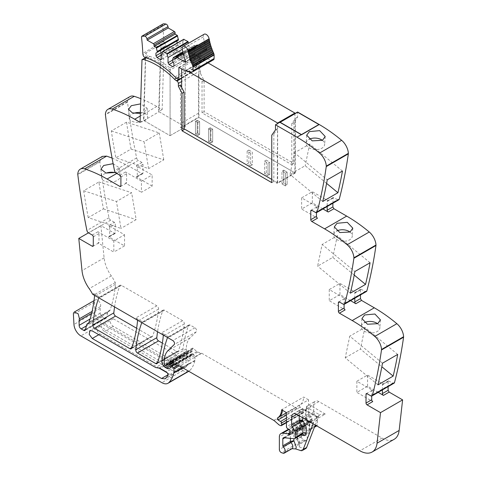 <?xml version="1.0" encoding="UTF-8"?>
<svg xmlns="http://www.w3.org/2000/svg" width="477" height="477" viewBox="0 0 477 477"><rect width="100%" height="100%" fill="white"/><g stroke="black" fill="none" stroke-linecap="round" stroke-linejoin="round"><path stroke-width="0.36" stroke-dasharray="2.38 1.79" d="M297.565 117.163L295.49 118.356L291.793 123.621L293.862 122.428L297.565 117.163L297.582 112.417L319.065 124.819L301.458 134.985L279.981 122.583L297.582 112.417L319.065 124.819L301.458 134.985L279.981 122.583L297.588 112.417L297.588 112.017M291.793 123.621L291.793 164.684L293.862 163.486L204.102 111.666L204.102 80.571L200.459 73.446L198.384 74.645L202.027 81.764L202.027 112.858L291.793 164.684M198.384 74.645L198.557 117.235L295.245 173.056L295.49 118.356M293.862 122.428L293.862 163.486M319.065 124.419L319.065 124.819L319.065 124.419M332.874 203.244L333.179 197.496L337.591 199.696A2.439 1.407 -120 0 0 338.807 199.815M354.799 298.22L354.799 293.146L360.493 289.855L360.797 289.187L365.209 291.381A2.439 1.407 -120 0 0 366.425 291.501M360.493 289.855L360.493 294.929M382.417 389.906L382.417 384.832L388.111 381.54L388.415 380.873L392.827 383.067A2.439 1.407 -120 0 0 394.044 383.192M388.111 381.54L388.111 386.614M286.438 412.599L308.536 399.839L308.536 414.108A1.222 0.704 -120 0 0 309.37 415.586L311.326 416.797A1.222 0.704 -120 0 1 312.101 418.597A2.439 1.407 -120 0 0 311.988 419.247L311.988 420.076A2.439 1.407 -120 0 0 312.101 420.857A1.222 0.704 -120 0 1 311.904 421.805A1.222 0.704 -120 0 1 311.296 421.746L310.259 421.149A1.222 0.704 -120 0 0 309.931 421.036L304.654 420.511A7.322 4.227 -120 0 0 302.973 420.839A7.322 4.227 -120 0 0 301.458 424.19L301.458 436.753A2.439 1.407 -120 0 0 303.545 439.907L305 440.396A4.15 2.397 -120 0 0 306.467 440.319A4.15 2.397 -120 0 0 305.369 434.1A0.978 0.566 -120 0 1 304.91 433.08L304.91 426.182A2.439 1.407 -120 0 1 305.417 425.067A2.439 1.407 -120 0 1 305.978 424.959L316.275 425.979A2.439 1.407 -120 0 0 316.835 425.866A2.439 1.407 -120 0 0 317.336 424.751L317.336 420.016A2.439 1.407 -120 0 0 316.823 418.299L314.23 413.863A2.439 1.407 -120 0 1 313.711 412.14L313.711 404.603A7.322 4.227 -120 0 1 315.231 401.252A7.322 4.227 -120 0 1 318.892 401.616L382.017 438.059A24.41 14.095 -120 0 0 394.223 439.269M308.536 399.839L303.682 397.037L281.585 409.797M113.824 240.921L97.94 231.756A1.467 0.847 60 0 1 98.977 233.551L98.977 242.316A1.467 0.847 60 0 1 98.673 242.99A1.467 0.847 60 0 1 97.94 242.918L113.824 252.089L113.824 240.921L124.527 234.744L108.643 225.573L114.343 222.288L115.374 224.083L115.07 233.521L100.88 225.675L104.099 257.872A24.41 14.095 -120 0 0 104.523 260.669A24.41 14.095 -120 0 0 109.817 273.691A24.41 14.095 -120 0 0 111.296 275.897A24.41 14.095 -120 0 1 115.237 282.611A2.439 1.407 -120 0 1 115.565 284.203A170.879 98.661 -120 0 1 110.098 310.056A5.128 2.957 -120 0 1 109.221 311.189A5.128 2.957 -120 0 1 108.911 311.332A4.883 2.82 -120 0 0 108.619 311.463A4.883 2.82 -120 0 0 107.724 312.733L106.401 317.676A2.439 1.407 -120 0 1 105.954 318.314A2.439 1.407 -120 0 1 104.731 318.195L102.257 316.764A2.928 1.693 -120 0 1 100.188 313.18L100.188 308.404A7.322 4.227 -120 0 1 100.486 306.58A4.394 2.534 -120 0 0 99.323 301.75A4.394 2.534 -120 0 0 95.358 299.884A4.394 2.534 -120 0 0 94.631 300.796A4.394 2.534 -120 0 0 94.458 302.132L95.024 312.322A9.767 5.641 -120 0 0 101.911 323.74L182.935 370.522A12.205 7.048 -120 0 0 189.041 371.124A12.205 7.048 -120 0 0 190.019 370.337A46.382 26.778 -120 0 0 194.902 360.809A2.439 1.407 -120 0 0 194.95 360.35L194.95 356.73A0.978 0.566 -120 0 0 194.461 355.681L192.607 353.982A1.222 0.704 -120 0 0 191.754 353.737A1.222 0.704 -120 0 0 191.498 354.298L191.498 355.019A1.222 0.704 -120 0 1 191.426 355.377A5.861 3.381 -120 0 1 190.561 356.343A5.861 3.381 -120 0 1 187.634 356.051L186.406 355.341A4.883 2.82 -120 0 1 182.989 348.83A170.879 98.661 -120 0 1 188.552 325.469A2.439 1.407 -120 0 1 188.964 324.95A2.439 1.407 -120 0 1 190.18 325.075L194.92 327.806A2.439 1.407 -120 0 1 196.458 329.792A2.439 1.407 -120 0 1 196.303 331.789L190.049 337.943A26.855 15.502 -120 0 0 186.322 348.83L186.322 351.305A0.978 0.566 -120 0 0 187.014 352.503L187.539 352.807A1.222 0.704 -120 0 0 188.153 352.867A1.222 0.704 -120 0 0 188.373 352.551L188.767 351.084A1.222 0.704 -120 0 1 188.993 350.762A1.222 0.704 -120 0 1 189.53 350.786L191.402 351.68A1.222 0.704 -120 0 0 191.939 351.698A1.222 0.704 -120 0 0 192.189 351.144L192.189 350.064A2.439 1.407 -120 0 0 192.082 349.307A1.467 0.847 -120 0 1 192.32 348.186A1.467 0.847 -120 0 1 193.322 348.454L196.846 351.573A2.439 1.407 -120 0 0 197.722 352.086L201.3 353.081A2.439 1.407 -120 0 1 201.729 353.266L295.871 407.614A4.883 2.82 -120 0 1 296.76 408.27L300.653 411.717A4.883 2.82 -120 0 0 302.436 412.748L303.062 412.915A1.222 0.704 -120 0 0 303.45 412.879A1.222 0.704 -120 0 0 303.7 412.325L303.7 410.244A1.222 0.704 -120 0 0 302.668 408.676A7.811 4.508 -120 0 1 300.188 407.161A1.342 0.775 -120 0 1 299.753 405.08A19.527 11.275 -120 0 0 303.682 397.037M114.343 222.288L110.664 220.165L88.567 232.919M77.787 174.123L99.884 161.369A2.928 1.693 -120 0 0 99.902 161.882A585.881 338.259 -120 0 0 108.995 217.715A2.439 1.407 -120 0 0 110.664 220.165M99.884 161.369L102.394 156.367M112.071 158.042L129.184 166.276L141.961 173.652L142.689 173.723L142.993 173.056L142.993 164.285L141.961 162.49L138.282 160.367L116.185 173.121M130.018 96.569A12.205 7.048 -120 0 0 127.502 101.571A2.928 1.693 -120 0 0 127.52 102.084A585.881 338.259 -120 0 0 136.613 157.917A2.439 1.407 -120 0 0 138.282 160.367M200.459 73.446L200.441 70.674A1.956 1.127 -120 0 0 199.064 68.294L198.45 67.937A7.322 4.227 -120 0 1 196.613 66.488A71.771 41.439 -120 0 0 166.455 46.996A71.771 41.439 -120 0 0 165.346 46.686A1.98 1.145 -120 0 0 164.732 46.746A1.98 1.145 -120 0 0 164.434 47.092L164.088 46.877L162.156 109.573L156.802 106.478A146.469 84.566 -120 0 0 140.793 98.673M162.371 343.1L176.74 351.4A2.439 1.407 -120 0 0 177.963 351.519A2.439 1.407 -120 0 0 178.374 351A170.879 98.661 -120 0 0 184.325 323.901A2.439 1.407 -120 0 0 182.613 320.699L164.434 310.205A2.439 1.407 -120 0 0 163.212 310.086A2.439 1.407 -120 0 0 162.806 310.605A170.879 98.661 -120 0 0 157.553 331.748M136.619 328.236L151.006 336.535A2.439 1.407 -120 0 0 152.223 336.661A2.439 1.407 -120 0 0 152.634 336.136A170.879 98.661 -120 0 0 158.573 309.03A2.439 1.407 -120 0 0 156.855 305.835L135.796 317.992L143.374 322.369A2.439 1.407 -120 0 0 142.152 322.243A2.439 1.407 -120 0 0 141.794 322.649M114.563 306.932A170.879 98.661 -120 0 1 119.787 285.771A2.439 1.407 -120 0 1 120.198 285.252A2.439 1.407 -120 0 1 121.42 285.371L156.855 305.835M179.948 355.949A2.439 1.407 -120 0 1 181.022 356.14L187.336 359.783A2.439 1.407 -120 0 1 188.862 363.587A41.111 23.737 -120 0 1 186.823 366.258A7.322 4.227 -120 0 1 186.263 366.706A7.322 4.227 -120 0 1 182.602 366.342L113.305 326.334A4.639 2.677 -120 0 1 110.276 322.243A4.639 2.677 -120 0 1 110.986 318.529A4.639 2.677 -120 0 1 113.305 318.761L176.74 355.383A7.322 4.227 -120 0 0 179.948 355.949L171.148 361.035A2.439 1.407 -120 0 1 172.215 361.22L178.529 364.869A2.439 1.407 -120 0 1 180.062 368.667A41.111 23.737 -120 0 1 178.022 371.339A7.322 4.227 -120 0 1 177.456 371.786A7.322 4.227 -120 0 1 173.795 371.422L104.499 331.414A4.639 2.677 -120 0 1 101.47 327.329A4.639 2.677 -120 0 1 102.185 323.615A4.639 2.677 -120 0 1 104.499 323.841L167.94 360.469A7.322 4.227 -120 0 0 171.148 361.035M279.981 122.184L279.975 122.583L279.981 122.184M295.245 173.056L277.292 183.418L277.542 128.718L273.84 133.983L271.765 135.182M275.467 129.917L277.542 128.718M202.027 112.858L204.102 111.666M204.102 80.571L202.027 81.764M164.434 47.092L160.982 49.083L159.05 111.767L185.279 126.906L170.086 135.677L143.517 120.335L145.443 57.639M162.156 109.573L158.704 111.564L185.279 126.906L185.279 61.3A71.771 41.439 -120 0 0 167.874 50.699A71.771 41.439 -120 0 0 163.003 48.988A71.771 41.439 -120 0 0 161.894 48.678A1.98 1.145 -120 0 0 161.28 48.737A1.98 1.145 -120 0 0 160.982 49.083L160.636 48.869L164.088 46.877M158.704 111.564L160.636 48.869M140.065 122.327L143.517 120.335M140.333 113.46L144.388 112.077L147.089 108.154L140.632 103.855M126.524 122.172L111.332 130.942A585.881 338.259 -120 0 0 115.857 157.839L148.597 168.614L144.072 141.711L159.264 132.946L126.524 122.172A585.881 338.259 -120 0 0 131.05 149.074L115.857 157.839M152.145 186.108L136.261 176.943A1.467 0.847 60 0 0 136.994 177.015A1.467 0.847 60 0 0 137.298 176.341L137.298 167.576A1.467 0.847 60 0 0 136.261 165.781L152.145 174.946L152.145 186.108L141.442 192.291L141.442 181.129L152.145 174.946M141.442 181.129L125.558 171.958A1.467 0.847 60 0 1 126.596 173.753L126.596 182.524A1.467 0.847 60 0 1 126.292 183.192A1.467 0.847 60 0 1 125.558 183.12L141.442 192.291M113.132 163.659L119.471 167.952L116.77 171.875L115.452 172.507M88.239 217.637A585.881 338.259 -120 0 1 83.713 190.74L98.906 181.97A585.881 338.259 -120 0 0 103.431 208.866L88.239 217.637L120.979 228.405L116.454 201.509L131.646 192.738L136.166 219.641L120.979 228.405M108.643 225.573A1.467 0.847 60 0 1 109.68 227.368L115.374 224.083M124.527 234.744L124.527 245.905L108.643 236.735A1.467 0.847 60 0 0 109.376 236.813A1.467 0.847 60 0 0 109.68 236.139L109.68 227.368M124.527 245.905L113.824 252.089M100.88 225.675L88.454 232.848M94.368 295.269A2.439 1.407 -120 0 0 94.178 294.768A24.41 14.095 -120 0 0 93.629 293.647L92.598 294.243M163.134 334.967A2.439 1.407 -120 0 0 161.554 332.863L169.12 337.233A2.439 1.407 -120 0 0 167.904 337.108A2.439 1.407 -120 0 0 167.54 337.513M93.629 293.647L100.361 297.529A2.439 1.407 -120 0 0 99.138 297.409A2.439 1.407 -120 0 0 98.775 297.815M305.978 424.959L298.381 429.342A2.439 1.842 95.7 0 0 297.314 432.561L297.314 438.685L299.723 445.142L299.222 446.949L297.409 444.779A4.15 2.397 -120 0 0 298.87 444.707A4.15 2.397 -120 0 0 299.723 443.026A4.15 2.397 -120 0 0 297.773 438.482A0.978 0.566 -120 0 1 297.314 437.463L296.599 438.22L299.007 444.004L298.829 444.737L306.467 440.319M299.222 446.949L304.099 448.571A4.883 2.82 -120 0 0 305.823 448.481M291.996 448.672L290.505 448.768L282.909 453.15M378.178 392.35L367.57 386.227L356.868 392.404L372.746 401.574M382.417 384.832A1.467 0.847 60 0 1 382.721 384.164A1.467 0.847 60 0 1 383.448 384.235L389.149 380.944M371.714 396.041L371.714 391.009A1.467 0.847 60 0 1 372.018 390.341A1.467 0.847 60 0 1 372.746 390.413L356.868 381.242L367.57 375.065L383.448 384.235M350.559 300.665L339.952 294.542L329.249 300.719L345.127 309.889M354.799 293.146A1.467 0.847 60 0 1 355.097 292.473A1.467 0.847 60 0 1 355.83 292.544L361.53 289.259M344.096 304.35L344.096 299.323A1.467 0.847 60 0 1 344.4 298.65A1.467 0.847 60 0 1 345.127 298.727L329.249 289.557L339.952 283.38L355.83 292.544M322.941 208.974L312.334 202.85L301.631 209.033L317.509 218.198M332.874 198.17L327.174 201.455L327.174 206.529M327.174 201.455A1.467 0.847 60 0 1 327.478 200.787A1.467 0.847 60 0 1 328.212 200.859L333.912 197.567M316.478 212.664L316.478 207.638A1.467 0.847 60 0 1 316.776 206.964A1.467 0.847 60 0 1 317.509 207.036L301.631 197.866L312.334 191.688L328.212 200.859M301.458 134.586L301.458 134.985L301.458 134.586M137.382 320.103A2.439 1.407 -120 0 0 135.796 317.992M273.84 133.983L273.84 181.427L277.292 183.418M273.84 181.427L271.765 182.619M180.431 85.007L180.61 127.597L184.08 129.601M282.581 184.277L281.949 183.919L283.678 182.918L287.13 184.915L287.13 172.155L287.13 184.915L285.401 185.911L285.401 173.151L287.13 172.155L283.678 170.164L283.678 182.918L287.13 184.915L285.401 185.911L282.581 184.277L285.401 185.911L285.401 173.151L287.13 172.155L283.678 170.164L283.678 182.918L281.949 183.919L281.949 171.16L285.401 173.151L281.949 171.16L283.678 170.164L281.949 171.16L281.949 183.919L282.581 184.277M197.889 122.625L199.613 121.629L199.613 134.383L199.613 121.629L197.198 120.234L197.198 132.988L199.613 134.383L197.889 135.385L197.889 122.625L199.613 121.629L197.198 120.234L197.198 132.988L199.613 134.383L197.889 135.385L195.469 133.989L197.198 132.988L195.469 133.989L195.469 121.23L197.198 120.234L195.469 121.23L197.889 122.625L197.889 135.385L197.257 135.021L195.469 133.989L195.469 121.23L197.889 122.625M268.002 163.11L269.732 162.108L269.732 174.868L269.732 162.108L266.279 160.117L266.279 172.877L269.732 174.868L268.002 175.864L268.002 163.11L269.732 162.108L266.279 160.117L266.279 172.877L269.732 174.868L268.002 175.864L264.55 173.872L266.279 172.877L264.55 173.872L264.55 161.113L266.279 160.117L264.55 161.113L268.002 163.11L268.002 175.864L264.55 173.872L264.55 161.113L268.002 163.11M210.935 130.161L212.664 129.166L212.664 141.919L212.664 129.166L210.244 127.77L210.244 140.524L212.664 141.919L210.935 142.915L210.935 130.161L212.664 129.166L210.244 127.77L210.244 140.524L212.664 141.919L210.935 142.915L208.521 141.52L210.244 140.524L208.521 141.52L208.521 128.766L210.244 127.77L208.521 128.766L210.935 130.161L210.935 142.915L209.147 141.884L208.521 141.52L208.521 128.766L210.935 130.161M247.152 151.066L248.881 150.07L248.881 162.83L252.333 164.821L252.333 152.068L250.604 153.063L247.152 151.066L247.152 163.826L248.881 162.83M250.604 153.063L250.604 165.817L247.152 163.826M250.604 165.817L252.333 164.821M248.881 150.07L252.333 152.068M145.646 57.765L143.863 120.532L170.086 135.677L170.086 70.071A71.771 41.439 -120 0 0 168.888 69.117A71.771 41.439 -120 0 0 161.983 64.27A71.771 41.439 -120 0 0 152.682 59.47A71.771 41.439 -120 0 0 146.707 57.449A1.98 1.145 -120 0 0 146.093 57.508A1.98 1.145 -120 0 0 145.789 57.854L142.337 59.846M140.363 112.471A9.278 4.931 176.3 0 1 147.649 116.787A9.278 4.931 176.3 0 1 144.93 120.58A9.278 4.931 176.3 0 1 134.985 122.13A9.278 4.931 176.3 0 1 129.13 117.974A9.278 4.931 176.3 0 1 131.849 114.188A9.278 4.931 176.3 0 1 133.822 113.293M111.332 130.942L144.072 141.711M131.05 149.074L163.784 159.843L148.597 168.614M163.784 159.843L159.264 132.946M115.142 172.626A9.278 4.931 176.3 0 1 120.031 176.585A9.278 4.931 176.3 0 1 117.312 180.378A9.278 4.931 176.3 0 1 107.367 181.928A9.278 4.931 176.3 0 1 101.512 177.772A9.278 4.931 176.3 0 1 104.23 173.986A9.278 4.931 176.3 0 1 106.204 173.091M103.431 208.866L136.166 219.641M98.906 181.97L131.646 192.738M83.713 190.74L116.454 201.509M315.279 425.043L318.684 416.194A7.322 4.227 -120 0 1 319.691 414.835L309.573 408.992A4.883 2.82 -120 0 0 306.121 410.983L316.239 416.826A7.322 4.227 -120 0 0 315.231 418.186L313.079 423.773M297.314 438.685L297.773 438.482L296.599 438.22L296.599 431.566A2.439 1.407 180 0 1 297.314 430.57L297.314 437.463L304.91 433.08M316.239 416.826L317.36 416.648L318.374 418.061L304.392 409.987L296.795 414.37L299.216 412.975L299.216 415.765M318.374 418.061L325.278 414.072L319.906 414.698L316.424 416.707M356.868 381.242L356.868 392.404M367.57 386.227L367.57 375.065M377.975 384.867L345.235 357.833L349.754 336.166L382.494 363.2M397.687 354.429L364.947 327.395L349.754 336.166M364.947 327.395L360.421 349.063L381.838 366.747M345.235 357.833L360.421 349.063M377.623 323.734A9.278 5.748 -176 0 1 379.877 327.842A9.278 5.748 -176 0 1 377.164 331.557A9.278 5.748 -176 0 1 366.885 332.314A9.278 5.748 -176 0 1 361.369 326.566A9.278 5.748 -176 0 1 364.082 322.846A9.278 5.748 -176 0 1 364.35 322.696M339.952 294.542L339.952 283.38M329.249 289.557L329.249 300.719M354.22 275.062L332.803 257.377L317.616 266.148L322.136 244.48L354.876 271.514M350.356 293.182L317.616 266.148M370.069 262.744L337.328 235.71L322.136 244.48M337.328 235.71L332.803 257.377M350.005 232.043A9.278 5.748 -176 0 1 352.259 236.157A9.278 5.748 -176 0 1 349.546 239.871A9.278 5.748 -176 0 1 339.266 240.629A9.278 5.748 -176 0 1 333.745 234.875A9.278 5.748 -176 0 1 336.464 231.16A9.278 5.748 -176 0 1 336.732 231.011M312.334 202.85L312.334 191.688M301.631 197.866L301.631 209.033M326.602 183.377L305.185 165.692L289.998 174.463L294.518 152.789L327.258 179.823M322.738 201.497L289.998 174.463M342.45 171.052L309.71 144.024L294.518 152.789M309.71 144.024L305.185 165.692M322.386 140.357A9.278 5.748 -176 0 1 324.64 144.465A9.278 5.748 -176 0 1 321.927 148.186A9.278 5.748 -176 0 1 311.648 148.937A9.278 5.748 -176 0 1 306.127 143.189A9.278 5.748 -176 0 1 308.846 139.475A9.278 5.748 -176 0 1 309.114 139.326M167.212 372.805L169.311 374.016A7.322 4.227 -120 0 0 172.972 374.379A7.322 4.227 -120 0 0 173.533 373.932A41.111 23.737 -120 0 0 175.572 371.261A2.439 1.407 -120 0 0 174.045 367.457L167.725 363.814A2.439 1.407 -120 0 0 166.658 363.623L158.889 368.107M166.658 363.623A7.322 4.227 -120 0 1 163.45 363.057L100.015 326.435A4.639 2.677 -120 0 0 97.696 326.202A4.639 2.677 -120 0 0 96.986 329.917A4.639 2.677 -120 0 0 100.015 334.007L159.026 368.077M185.279 61.3L170.086 70.071M180.61 127.597L198.557 117.235M181.659 77.942L199.929 67.394L199.929 55.231A0.739 0.429 60 0 1 200.215 55.296L206.04 58.665A2.325 1.342 60 0 0 206.601 58.874L212.861 59.858A2.683 1.55 60 0 0 213.559 59.75M178.869 67.394L199.929 55.231M163.039 23.957A2.313 1.336 -120 0 0 162.574 25.305A185.696 107.212 -120 0 1 163.855 41.219A4.168 2.409 -120 0 0 164.064 42.459L161.131 44.152L163.253 47.068L165.179 47.688C171.881 50.013 178.577 53.889 185.279 59.309L185.279 126.906L170.086 135.677L170.086 68.08C163.39 62.66 156.689 58.784 149.987 56.459L148.061 55.839L145.127 57.532M164.064 42.459L166.187 45.375L168.113 45.995L165.179 47.688M160.982 49.083L161.131 44.152L143.005 54.616M177.003 40.903L178.47 40.056M161.81 59.142L182.87 46.984L181.832 47.581L178.034 45.387L177.003 43.598L162.472 51.981M177.003 43.598L177.003 43.163M178.034 45.387L161.81 54.76M181.832 47.581L160.773 59.738M162.633 51.522L183.687 39.358L182.87 41.803L161.81 53.961M182.87 41.803L182.87 46.984M182.87 52.029L194.389 45.381L193.483 48.726L194.95 51.272L194.95 53.961L193.918 54.557L190.12 52.363L189.083 50.574L189.083 45.387L188.558 43.228M189.083 45.387L182.333 49.286M189.083 50.574L172.424 60.185M190.12 52.363L173.163 62.159M193.918 54.557L172.859 66.714M194.95 53.961L173.896 66.118M194.95 51.272L173.896 63.429M193.483 48.726L172.424 60.883M193.483 47.933L172.424 60.09M194.389 45.381L196.852 46.686L175.792 58.844M185.738 61.795L206.279 49.936L197.544 44.892A0.978 0.566 -120 0 0 197.084 44.826A0.978 0.566 -120 0 0 197.055 44.844A0.978 0.566 -120 0 0 196.852 45.291L196.852 46.686M206.279 49.936A0.733 0.423 -120 0 0 206.642 49.972A0.733 0.423 -120 0 0 206.732 49.31L185.672 61.467M204.144 34.231A4.15 2.397 -120 0 0 203.351 36.878A47.199 27.249 -120 0 0 206.732 49.31M145.789 57.854L145.944 52.923A2.439 1.407 -120 0 0 148.061 55.839M143.863 120.532L159.05 111.767M170.086 68.08L185.279 59.309M176.872 78.401L197.931 66.243A7.34 4.239 60 0 1 196.095 64.794A71.771 41.439 -120 0 0 168.113 45.995M197.931 66.243L199.929 67.394M294.899 113.568L294.899 172.853L277.638 182.822L277.638 123.537M208.061 62.922L198.921 57.645L198.921 117.443L294.899 172.853M198.921 57.645L181.659 67.615L181.659 68.903M181.659 87.41L181.659 127.407L198.921 117.443M188.343 71.472L181.659 67.615M181.659 127.407L184.08 128.802M271.765 179.43L277.638 182.822M165.346 46.686L161.894 48.678M156.802 106.478L140.256 116.036M127.502 101.571L105.405 114.331M127.52 102.084L105.429 114.838M136.613 157.917L114.516 170.677M119.864 175.25L125.558 171.958M136.261 165.781L141.961 162.49M137.298 167.576L142.993 164.285M137.298 176.341L142.993 173.056M136.261 176.943L141.961 173.652M116.758 173.455L129.184 166.276M126.596 182.524L125.558 183.12M99.902 161.882L77.811 174.636M108.995 217.715L86.897 230.474M92.246 235.042L97.94 231.756M109.68 236.139L115.374 232.854M108.643 236.735L114.343 233.45M98.977 242.316L97.94 242.918M104.099 257.872L82.008 270.626M111.296 275.897L89.205 288.651M115.237 282.611L94.178 294.768M115.565 284.203L94.506 296.36M110.098 310.056L89.038 322.213M108.911 311.332L88.442 323.15M107.724 312.733L86.665 324.891M106.401 317.676L85.341 329.84M104.731 318.195L85.478 329.309M102.257 316.764L86.385 325.928M100.188 313.18L90.081 319.012M100.188 308.404L91.644 313.335M100.486 306.58L92.097 311.421M94.458 302.132L73.398 314.295M95.024 312.322L73.965 324.479M101.911 323.74L80.851 335.903M182.935 370.522L161.876 382.679M190.019 370.337L188.564 371.178M194.902 360.809L182.751 367.821M194.95 360.35L182.381 367.606M194.95 356.73L201.3 353.081M194.461 355.681L177.629 365.4M192.607 353.982L174.725 364.309M191.498 354.298L170.444 366.455M191.498 355.019L170.444 367.177M191.426 355.377L170.367 367.54M187.634 356.051L174.177 363.82M186.406 355.341L173.211 362.967M182.989 348.83L164.309 359.616M188.552 325.469L167.618 337.555M190.18 325.075L169.12 337.233M121.42 285.371L100.361 297.529M194.92 327.806L172.823 340.566M182.613 320.699L161.554 332.863M164.434 310.205L143.374 322.369M196.303 331.789L174.212 344.543M190.049 337.943L167.952 350.696M186.322 348.83L164.225 361.59M186.322 351.305L164.225 364.064M187.014 352.503L164.917 365.263M187.539 352.807L165.447 365.567M188.373 352.551L168.476 364.04M188.767 351.084L167.284 363.486M189.53 350.786L167.433 363.54M191.402 351.68L169.305 364.434M192.189 351.144L172.614 362.442M192.189 350.064L171.881 361.793M192.082 349.307L171.321 361.298M193.322 348.454L171.225 361.208M196.846 351.573L174.749 364.333M197.722 352.086L175.625 364.839M201.729 353.266L179.638 366.026M273.774 420.374L295.871 407.614M296.76 408.27L274.669 421.024M300.653 411.717L278.556 424.476M302.436 412.748L280.345 425.508M303.062 412.915L280.965 425.675M303.7 412.325L286.438 422.288M303.7 410.244L286.438 420.213M302.668 408.676L286.438 418.043M300.188 407.161L286.438 415.097M299.753 405.08L286.438 412.766M282.527 410.339A19.527 11.275 -120 0 0 282.623 409.2M308.536 414.108L286.438 426.861M309.37 415.586L287.273 428.34M311.326 416.797L289.229 429.55M312.101 418.597L290.01 431.351M311.988 419.247L289.891 432.001M311.988 420.076L289.891 432.83M312.101 420.857L290.01 433.611M311.296 421.746L290.064 434.004M310.259 421.149L289.891 432.907M309.931 421.036L289.891 432.603M304.654 420.511L289.116 429.479M301.458 424.19L279.361 436.944M301.458 436.753L279.361 449.513M303.545 439.907L281.448 452.667M305 440.396L297.409 444.779M300.647 450.562L304.099 448.571M305.369 434.1L297.773 438.482M304.91 426.182L297.314 430.57A2.439 1.407 -120 0 1 297.606 429.628A2.439 1.407 -120 0 1 297.821 429.449A2.439 2.439 0 0 0 296.599 431.566A2.439 1.407 180 0 0 297.314 432.561L307.611 433.581A4.883 2.82 -120 0 0 309.746 431.13A2.439 1.407 180 0 1 309.03 430.135A2.439 1.407 180 0 1 309.746 429.133L314.832 426.199M316.275 425.979L308.679 430.361L298.381 429.342A2.439 1.407 -120 0 0 297.821 429.449L305.417 425.067M317.336 424.751L316.054 425.49M307.611 433.581L308.679 430.361A2.439 1.407 -120 0 0 309.239 430.254A2.439 1.407 -120 0 0 309.746 429.133L309.746 424.405A2.439 1.407 -120 0 0 309.227 422.682L306.633 418.246L305.739 418.752L306.121 418.52L305.405 417.524L306.121 416.528A2.439 1.407 -120 0 0 306.252 417.375A2.439 1.407 -120 0 0 306.633 418.246L314.23 413.863M317.336 420.016L309.746 424.405A2.439 1.407 180 0 0 309.03 425.401L308.983 430.498L314.421 427.261M316.823 418.299L308.708 422.956L306.121 418.52L306.121 410.983A4.883 2.82 -120 0 0 302.668 412.975L302.668 417.763M313.711 412.14L306.121 416.528L306.121 408.992L313.711 404.603M318.892 401.616L311.296 405.999A7.322 4.227 -120 0 0 307.635 405.635A7.322 4.227 -120 0 0 306.121 408.992A2.439 1.407 180 0 0 305.405 409.987L305.405 417.524A2.439 2.439 0 0 0 305.739 418.752L308.327 423.194L309.03 425.401A2.439 1.407 180 0 0 309.746 426.396L309.746 431.13M382.017 438.059L359.92 450.813M325.278 414.072L311.296 405.999A2.439 1.407 120 0 0 309.573 408.992M392.827 383.067L370.73 395.827M371.714 391.009L372.746 390.413M365.209 291.381L343.112 304.135M344.096 299.323L345.127 298.727M315.494 212.45L337.591 199.696M316.478 207.638L317.509 207.036M184.325 323.901L163.265 336.058M178.374 351L157.315 363.158M176.74 351.4L157.559 362.472M162.806 310.605L141.866 322.69M152.634 336.136L131.574 348.299M151.006 336.535L131.819 347.614M119.787 285.771L98.852 297.857M158.573 309.03L137.513 321.194M181.022 356.14L172.215 361.22M187.336 359.783L178.529 364.869M188.862 363.587L180.062 368.667M186.823 366.258L178.022 371.339M182.602 366.342L173.795 371.422M113.305 326.334L104.499 331.414M113.305 318.761L104.499 323.841M176.74 355.383L167.94 360.469M120.902 177.039L126.596 173.753M93.283 236.836L98.977 233.551M290.505 448.768A4.15 2.397 -120 0 0 291.966 448.69M283.881 437.713L291.477 433.331A2.439 1.842 -84.3 0 1 292.377 433.122A2.439 1.842 -84.3 0 1 293.862 434.553L300.629 435.227M283.32 437.82L290.916 433.438A2.439 2.439 0 0 1 292.377 433.122L302.674 434.142A2.439 1.842 95.7 0 0 301.774 434.35L291.477 433.331A2.439 1.407 -120 0 0 290.916 433.438A2.439 1.407 -120 0 0 290.702 433.617A2.439 1.407 -120 0 0 290.41 434.553A2.439 1.407 0 0 1 293.862 434.553L293.862 438.703M309.746 426.396A4.883 2.82 -120 0 0 308.708 422.956L309.227 422.682M302.668 412.975A2.439 1.407 180 0 0 299.216 412.975A7.322 4.227 -120 0 1 300.731 409.624A7.322 4.227 -120 0 1 304.392 409.987L305.614 409.868L306.121 410.983A2.439 1.407 180 0 1 305.405 409.987L307.635 405.635L315.231 401.252M318.684 416.194L315.231 418.186M146.707 57.449L146.063 57.818M284.781 437.803L290.41 434.553L290.41 438.357M302.335 434.237A2.439 1.407 -120 0 1 301.774 434.35L294.178 438.733M167.725 363.814L159.962 368.298M174.045 367.457L166.276 371.947M175.572 371.261L167.803 375.745M173.533 373.932L165.763 378.416M169.311 374.016L167.993 374.773M100.015 334.007L98.805 334.705M100.015 326.435L92.246 330.919M163.45 363.057L155.681 367.54M196.989 72.665L181.659 81.519M200.441 70.674L196.989 72.671M198.557 113.18L180.61 123.543M196.613 66.488L176.442 78.133M198.45 67.937L178.595 79.397M199.064 68.294L181.659 78.341M179.155 67.46L200.215 55.296M166.187 45.375L163.253 47.068M163.855 41.219L142.796 53.376M162.574 25.305L141.514 37.462M194.306 45.488L173.246 57.645M182.906 52.178L194.634 45.404M175.792 57.449L196.852 45.291M197.544 44.892L183.144 53.203M203.351 36.878L182.292 49.036M191.802 72.015L212.861 59.858M206.601 58.874L185.541 71.031M184.981 70.823L206.04 58.665M149.987 56.459L147.053 58.152M175.035 76.952L196.095 64.794M164.732 46.746L161.28 48.737M136.994 177.015L142.695 173.723M109.376 236.813L115.07 233.521M109.221 311.189L88.162 323.346M108.619 311.463L88.537 323.054M105.954 318.314L84.894 330.472M95.358 299.884L94.011 300.659M191.754 353.737L174.218 363.862M190.561 356.343L169.502 368.5M188.964 324.95L167.904 337.108M188.153 352.867L168.655 364.124M188.993 350.762L166.896 363.522M191.939 351.698L172.901 362.693M192.32 348.186L170.229 360.94M303.45 412.879L286.438 422.705M311.904 421.805L289.813 434.565M302.973 420.839L288.579 429.145M382.721 384.164L388.415 380.873M355.097 292.473L360.797 289.187M327.478 200.787L333.179 197.496M177.963 351.519L156.903 363.677M163.212 310.086L142.152 322.243M152.223 336.661L131.163 348.818M120.198 285.252L99.138 297.409M186.263 366.706L177.456 371.786M110.986 318.529L102.185 323.615M147.095 108.154L147.649 116.787M128.575 109.34L129.13 117.974M120.598 186.483L126.292 183.192M100.957 169.138L101.512 177.772M119.477 167.952L120.031 176.585M92.979 246.275L98.673 242.99M317.36 416.648L305.614 409.868L300.731 409.624L293.134 414.006M366.318 393.626L372.018 390.341M380.425 319.864L379.877 327.842M361.918 318.582L361.369 326.566M338.7 301.941L344.4 298.65M334.299 226.897L333.745 234.875M352.807 228.179L352.259 236.157M311.082 210.256L316.776 206.964M306.681 135.212L306.127 143.189M325.189 136.488L324.64 144.465M146.093 57.508L145.729 57.717M172.972 374.379L165.203 378.863M97.696 326.202L89.926 330.686M197.055 44.844L183.073 52.911M206.642 49.972L185.589 62.129"/><path stroke-width="0.72" d="M316.716 212.569L338.807 199.815A2.439 1.407 -120 0 0 339.254 199.171A585.881 338.259 -120 0 0 348.347 153.832A2.928 1.693 -120 0 0 348.365 153.344A12.205 7.048 -120 0 0 341.633 140.321A146.469 84.566 -120 0 0 319.065 124.419L301.458 134.586L279.981 122.184L301.458 134.586L296.968 137.173A146.469 84.566 -120 0 1 314.486 149.009A146.469 84.566 -120 0 1 319.536 153.075A12.205 7.048 -120 0 1 326.274 166.103A2.928 1.693 -120 0 1 326.25 166.592A585.881 338.259 -120 0 1 326.101 167.654A585.881 338.259 -120 0 1 317.163 211.931A2.439 1.407 -120 0 1 316.716 212.569A2.439 1.407 -120 0 1 315.494 212.45L311.815 210.327A1.467 0.847 60 0 0 311.082 210.256A1.467 0.847 60 0 0 310.777 210.923L310.777 219.694L316.478 216.403L316.478 212.664M332.874 203.244L332.874 206.94L333.912 208.729L346.684 216.105L324.587 228.865A146.469 84.566 -120 0 1 342.104 240.7A146.469 84.566 -120 0 1 347.155 244.767A12.205 7.048 -120 0 1 353.892 257.789A2.928 1.693 -120 0 1 353.868 258.278A585.881 338.259 -120 0 1 353.719 259.339A585.881 338.259 -120 0 1 344.782 303.616A2.439 1.407 -120 0 1 344.334 304.26A2.439 1.407 -120 0 1 343.112 304.135L339.433 302.013A1.467 0.847 60 0 0 338.7 301.941A1.467 0.847 60 0 0 338.396 302.609L338.396 311.38L344.096 308.094L344.096 304.35M344.334 304.26L366.425 291.501A2.439 1.407 -120 0 0 366.879 290.863A585.881 338.259 -120 0 0 375.965 245.524A2.928 1.693 -120 0 0 375.983 245.029A12.205 7.048 -120 0 0 369.252 232.007A146.469 84.566 -120 0 0 346.684 216.105M360.493 294.929L360.493 298.626L361.53 300.421L374.302 307.796L352.205 320.55A146.469 84.566 -120 0 1 369.723 332.386A146.469 84.566 -120 0 1 374.773 336.452A12.205 7.048 -120 0 1 381.511 349.474A2.928 1.693 -120 0 1 381.487 349.963A585.881 338.259 -120 0 1 381.338 351.024A585.881 338.259 -120 0 1 372.4 395.308A2.439 1.407 -120 0 1 371.953 395.946A2.439 1.407 -120 0 1 370.73 395.827L367.051 393.704A1.467 0.847 60 0 0 366.318 393.626A1.467 0.847 60 0 0 366.014 394.3L366.014 403.071L371.714 399.78L371.714 396.041M371.953 395.946L394.044 383.192A2.439 1.407 -120 0 0 394.497 382.548A585.881 338.259 -120 0 0 403.584 337.209A2.928 1.693 -120 0 0 403.602 336.72A12.205 7.048 -120 0 0 396.87 323.698A146.469 84.566 -120 0 0 374.302 307.796M388.111 386.614L388.111 390.311L389.149 392.106L402.612 399.881L399.148 430.445L377.051 443.205L380.515 412.635L402.612 399.881M299.216 415.765L299.216 420.511L291.62 424.9L291.62 417.363A7.322 4.227 -120 0 1 293.134 414.006A7.322 4.227 -120 0 1 296.795 414.37L359.92 450.813A24.41 14.095 -120 0 0 372.126 452.023L394.223 439.269A24.41 14.095 -120 0 0 398.683 432.931A24.41 14.095 -120 0 0 399.148 430.445M88.454 232.848L78.783 238.434L92.246 246.204L93.283 245.607L93.283 236.836A1.467 0.847 60 0 0 92.246 235.042L88.567 232.919A2.439 1.407 -120 0 1 86.897 230.474A585.881 338.259 -120 0 1 77.96 175.876A585.881 338.259 -120 0 1 77.811 174.636A2.928 1.693 -120 0 1 77.787 174.123A12.205 7.048 60 0 1 80.303 169.12L102.394 156.367L106.621 156.122L112.071 158.042M140.793 98.673A146.469 84.566 -120 0 0 134.24 96.324A12.205 7.048 -120 0 0 130.018 96.569L107.921 109.322A12.205 7.048 -120 0 0 105.405 114.331A2.928 1.693 -120 0 0 105.429 114.838A585.881 338.259 -120 0 0 114.516 170.677A2.439 1.407 -120 0 0 116.185 173.121L119.864 175.25A1.467 0.847 60 0 1 120.902 177.039L120.902 185.809A1.467 0.847 60 0 1 120.598 186.483A1.467 0.847 60 0 1 119.864 186.412L107.092 179.036L116.758 173.455M157.553 331.748A170.879 98.661 -120 0 0 156.814 337.68A2.439 1.407 -120 0 0 158.531 340.882L137.471 353.04L155.681 363.557A2.439 1.407 -120 0 0 156.903 363.677A2.439 1.407 -120 0 0 157.315 363.158A170.879 98.661 -120 0 0 163.265 336.058A2.439 1.407 -120 0 0 163.134 334.967M162.371 343.1L158.531 340.882M114.563 306.932A170.879 98.661 -120 0 0 113.836 312.864A2.439 1.407 -120 0 0 115.547 316.066L94.488 328.224L129.947 348.699A2.439 1.407 -120 0 0 131.163 348.818A2.439 1.407 -120 0 0 131.574 348.299A170.879 98.661 -120 0 0 137.513 321.194A2.439 1.407 -120 0 0 137.382 320.103M136.619 328.236L115.547 316.066M301.458 134.586L319.065 124.419L297.588 112.017L275.491 124.777L275.467 129.917L271.765 135.182L271.765 182.619L182.005 130.799L182.005 93.325L178.362 86.206L180.431 85.007L184.08 92.127L184.08 129.601L182.005 130.799M140.256 116.036L134.711 119.238L140.065 122.327L141.991 59.631L145.646 57.765M134.711 119.238A146.469 84.566 -120 0 0 112.143 109.084A12.205 7.048 -120 0 0 107.921 109.322M140.632 103.855L131.306 105.685L128.581 109.34L132.356 112.876L140.333 113.46M80.303 169.12A12.205 7.048 60 0 1 84.524 168.876A146.469 84.566 60 0 1 89.575 170.647A146.469 84.566 60 0 1 107.092 179.036M115.452 172.507L106.025 173.05L100.963 169.138L103.688 165.483L113.132 163.659M78.783 238.434L82.008 270.626A24.41 14.095 -120 0 0 89.205 288.651A24.41 14.095 -120 0 1 92.598 294.243L172.823 340.566A2.439 1.407 -120 0 1 174.367 342.552A2.439 1.407 -120 0 1 174.212 344.543L167.952 350.696A26.855 15.502 -120 0 0 164.625 357.356A26.855 15.502 -120 0 0 164.225 361.59L164.225 364.064A0.978 0.566 -120 0 0 164.917 365.263L165.447 365.567A1.222 0.704 -120 0 0 166.056 365.626A1.222 0.704 -120 0 0 166.282 365.31L166.676 363.838A1.222 0.704 -120 0 1 166.896 363.522A1.222 0.704 -120 0 1 167.433 363.54L169.305 364.434A1.222 0.704 -120 0 0 169.842 364.458A1.222 0.704 -120 0 0 170.098 363.897L170.098 362.824A2.439 1.407 -120 0 0 169.991 362.067A1.467 0.847 -120 0 1 170.229 360.94A1.467 0.847 -120 0 1 170.957 361.011A1.467 0.847 -120 0 1 171.225 361.208L174.749 364.333A2.439 1.407 -120 0 0 175.625 364.839L179.203 365.841L173.896 368.888A0.978 0.566 -120 0 0 173.401 367.839L171.547 366.139A1.222 0.704 -120 0 0 170.694 365.895A1.222 0.704 -120 0 0 170.444 366.455L170.444 367.177A1.222 0.704 -120 0 1 170.367 367.54A5.861 3.381 -120 0 1 169.502 368.5A5.861 3.381 -120 0 1 166.574 368.208L165.346 367.505A4.883 2.82 -120 0 1 161.93 360.988A170.879 98.661 -120 0 1 167.493 337.627A2.439 1.407 -120 0 1 167.54 337.513M88.442 323.15L87.851 323.489A5.128 2.957 -120 0 0 88.162 323.346A5.128 2.957 -120 0 0 89.038 322.213A170.879 98.661 -120 0 0 94.506 296.36A2.439 1.407 -120 0 0 94.368 295.269M87.851 323.489A4.883 2.82 -120 0 0 87.559 323.621A4.883 2.82 -120 0 0 86.665 324.891L85.341 329.84A2.439 1.407 -120 0 1 84.894 330.472A2.439 1.407 -120 0 1 83.672 330.352L81.197 328.921A2.928 1.693 -120 0 1 79.128 325.338L79.128 320.562A7.322 4.227 -120 0 1 79.426 318.737L78.156 313.771L74.299 312.041L73.571 312.954A4.394 2.534 -120 0 0 73.398 314.295L73.965 324.479A9.767 5.641 -120 0 0 80.851 335.903L161.876 382.679A12.205 7.048 -120 0 0 167.982 383.281A12.205 7.048 -120 0 0 168.959 382.5A46.382 26.778 -120 0 0 173.843 372.966A2.439 1.407 -120 0 0 173.896 372.507L173.896 368.888M286.438 422.705L281.352 425.639A1.222 0.704 -120 0 1 280.965 425.675L280.345 425.508A4.883 2.82 -120 0 1 278.556 424.476L274.669 421.024A4.883 2.82 -120 0 0 273.774 420.374L179.638 366.026A2.439 1.407 -120 0 0 179.203 365.841M281.352 425.639A1.222 0.704 -120 0 0 281.609 425.079L281.609 423.004A1.222 0.704 -120 0 0 280.577 421.429A7.811 4.508 -120 0 1 278.097 419.915A1.342 0.775 -120 0 1 277.656 417.834A19.527 11.275 -120 0 0 281.585 409.797L286.438 412.599L286.438 426.861A1.222 0.704 -120 0 0 287.273 428.34L289.229 429.55A1.222 0.704 -120 0 1 290.01 431.351A2.439 1.407 -120 0 0 289.891 432.001L289.891 432.83A2.439 1.407 -120 0 0 290.01 433.611A1.222 0.704 -120 0 1 289.813 434.565A1.222 0.704 -120 0 1 289.199 434.505L288.168 433.903A1.222 0.704 -120 0 0 287.834 433.79L282.557 433.265A7.322 4.227 -120 0 0 280.881 433.593A7.322 4.227 -120 0 0 279.361 436.944L279.361 449.513A2.439 1.407 -120 0 0 281.448 452.667L282.909 453.15A4.15 2.397 -120 0 0 284.37 453.078A4.15 2.397 -120 0 0 283.272 446.854A0.978 0.566 -120 0 1 282.813 445.834L282.813 438.941A2.439 1.407 -120 0 1 283.32 437.82A2.439 1.407 -120 0 1 283.881 437.713L294.178 438.733A2.439 1.407 -120 0 0 294.738 438.625A2.439 1.407 -120 0 0 295.245 437.504L295.245 432.776A2.439 1.407 -120 0 0 294.726 431.053L292.133 426.617A2.439 1.407 -120 0 1 291.62 424.9M293.862 438.703L293.862 440.682L296.271 447.14L295.77 448.946L300.647 450.562A4.883 2.82 -120 0 0 302.37 450.479A4.883 2.82 -120 0 0 303.175 449.483L313.079 423.773M295.77 448.946L291.966 448.69A4.15 2.397 -120 0 0 292.818 447.009A4.15 2.397 -120 0 0 290.869 442.471L283.272 446.854M372.126 452.023A24.41 14.095 -120 0 0 377.051 443.205M382.417 389.906L382.417 393.603A1.467 0.847 60 0 0 383.448 395.397L378.178 392.35M371.714 399.78A1.467 0.847 60 0 0 372.746 401.574L367.051 404.866L380.515 412.635M377.975 384.867A585.881 338.259 -120 0 0 382.494 363.2L397.687 354.429A585.881 338.259 -120 0 1 393.161 376.103L377.975 384.867M364.625 314.975L374.91 314.021L380.425 319.864L377.706 323.686L367.445 324.241L361.924 318.582L364.625 314.975M354.799 298.22L354.799 301.911A1.467 0.847 60 0 0 355.83 303.706L350.559 300.665M338.396 311.38A1.467 0.847 60 0 0 339.433 313.174L352.205 320.55M365.543 284.411L350.356 293.182A585.881 338.259 -120 0 0 354.876 271.514L370.069 262.744A585.881 338.259 -120 0 1 365.543 284.411L354.22 275.062M337.006 223.29L334.299 226.897L339.827 232.555L350.088 232.001L352.807 228.179L347.292 222.33L337.006 223.29M327.174 206.529L327.174 210.226A1.467 0.847 60 0 0 328.212 212.021L322.941 208.974M310.777 219.694A1.467 0.847 60 0 0 311.815 221.489L324.587 228.865M337.925 192.726L322.738 201.497A585.881 338.259 -120 0 0 327.258 179.823L342.45 171.052A585.881 338.259 -120 0 1 337.925 192.726L326.602 183.377M309.388 131.598L306.681 135.212L312.208 140.864L322.47 140.31L325.189 136.488L319.673 130.644L309.388 131.598M141.794 322.649A2.439 1.407 -120 0 0 141.747 322.762A170.879 98.661 -120 0 0 135.754 349.838A2.439 1.407 -120 0 0 137.471 353.04M98.775 297.815A2.439 1.407 -120 0 0 98.727 297.928A170.879 98.661 -120 0 0 92.776 325.028A2.439 1.407 -120 0 0 94.488 328.224M275.491 124.777L296.968 137.173M184.08 92.127L182.005 93.325M133.822 113.293A9.278 4.931 176.3 0 1 140.363 112.471M106.204 173.091A9.278 4.931 176.3 0 1 115.142 172.626M93.283 245.607A1.467 0.847 60 0 1 92.979 246.275A1.467 0.847 60 0 1 92.246 246.204M159.962 368.298L155.681 367.54L92.246 330.919L89.926 330.686L89.217 334.401L92.246 338.491L161.542 378.499L165.203 378.863L167.803 375.745C168.232 374.362 167.719 373.097 166.276 371.947L159.962 368.298M302.37 450.479L305.823 448.481A4.883 2.82 -120 0 0 306.628 447.492L303.175 449.483M315.279 425.043L306.628 447.492M367.051 404.866A1.467 0.847 60 0 1 366.014 403.071M393.161 376.103L381.838 366.747M364.35 322.696A9.278 5.748 -176 0 1 377.623 323.734M339.433 313.174L345.127 309.889A1.467 0.847 60 0 1 344.096 308.094M336.732 231.011A9.278 5.748 -176 0 1 350.005 232.043M311.815 221.489L317.509 218.198A1.467 0.847 60 0 1 316.478 216.403M309.114 139.326A9.278 5.748 -176 0 1 322.386 140.357M176.442 78.133L174.516 79.248A71.771 41.439 -120 0 0 143.255 59.44A1.98 1.145 -120 0 0 142.641 59.5A1.98 1.145 -120 0 0 142.337 59.846L141.991 59.631M290.41 438.357L290.41 441.452A0.978 0.566 -120 0 0 290.869 442.471L293.862 440.682L290.41 441.452L282.813 445.834M159.026 368.077L167.212 372.805M174.516 79.248A7.322 4.227 -120 0 0 176.353 80.691L176.967 81.048A1.956 1.127 -120 0 1 178.35 83.427A1.956 1.127 -120 0 1 178.35 83.433L178.362 86.206M188.033 50.932A4.15 2.397 -120 0 0 185.994 47.211A4.15 2.397 -120 0 0 183.085 46.388L204.144 34.231A4.15 2.397 -120 0 1 207.054 35.054A4.15 2.397 -120 0 1 209.093 38.774L188.033 50.932L188.087 51.26L209.147 39.102A0.733 0.423 -120 0 1 209.403 39.657A0.733 0.423 -120 0 1 209.325 40.068L188.266 52.226L188.439 53.072A0.733 0.423 -120 0 1 188.713 53.627A0.733 0.423 -120 0 1 188.653 54.05L209.713 41.893L209.922 42.745A0.733 0.423 -120 0 1 210.214 43.288A0.733 0.423 -120 0 1 210.178 43.729L189.119 55.887L189.357 56.745A0.733 0.423 -120 0 1 189.667 57.27A0.733 0.423 -120 0 0 189.667 57.27A0.733 0.423 -120 0 1 189.649 57.735L210.709 45.577L210.977 46.442A0.733 0.423 -120 0 1 211.305 46.955A0.733 0.423 -120 0 0 211.305 46.955A0.733 0.423 -120 0 1 211.311 47.432L190.251 59.589L190.556 60.454A0.733 0.423 -120 0 1 190.889 60.961A0.733 0.423 -120 0 0 190.889 60.961A0.733 0.423 -120 0 1 190.919 61.444L211.979 49.286L212.313 50.151A0.733 0.423 -120 0 1 212.664 50.64A0.733 0.423 -120 0 0 212.664 50.64A0.733 0.423 -120 0 1 212.712 51.134L191.653 63.292L192.016 64.151A0.733 0.423 -120 0 1 192.38 64.628A0.733 0.423 -120 0 0 192.38 64.628A0.733 0.423 -120 0 1 192.452 65.134L213.511 52.977L213.75 53.496A2.701 1.556 -120 0 1 214.072 54.509A2.689 1.55 -120 0 1 214.113 54.998L193.054 67.156L193.054 70.679A2.683 1.55 60 0 1 192.577 71.854A2.683 1.55 60 0 1 192.499 71.908A2.683 1.55 60 0 1 191.802 72.015L185.541 71.031A2.325 1.342 60 0 1 184.981 70.823L179.155 67.46A0.739 0.429 60 0 0 178.869 67.394L178.869 79.552L181.659 77.942M141.979 36.115L163.039 23.957A2.313 1.336 -120 0 1 163.396 23.85A19.42 11.21 -120 0 1 165.907 24.047A2.313 1.336 -120 0 1 167.999 26.629L146.94 38.786A2.313 1.336 -120 0 0 144.847 36.204A19.42 11.21 -120 0 0 142.337 36.008A2.313 1.336 -120 0 0 141.979 36.115A2.313 1.336 -120 0 0 141.514 37.462A185.696 107.212 -120 0 1 142.796 53.376A4.168 2.409 -120 0 0 143.005 54.616A2.439 1.407 -120 0 0 145.127 57.532A71.777 41.439 -120 0 1 147.053 58.152A71.771 41.439 -120 0 1 175.035 76.952A7.34 4.239 60 0 0 176.872 78.401L178.869 79.552M146.94 38.786L147.178 40.128L168.238 27.97L174.409 31.536L153.35 43.693L147.178 40.128M167.999 26.629L168.238 27.97M154.041 44.892L154.041 46.287L156.259 47.569L177.319 35.405L175.101 34.129L175.101 32.734L154.041 44.892A0.978 0.566 -120 0 0 153.35 43.693M175.101 32.734A0.978 0.566 -120 0 0 174.409 31.536M175.101 34.129L154.041 46.287M156.259 47.569L157.41 52.214L178.47 40.056L177.319 35.405M178.47 39.257L157.41 51.421M157.41 52.214L155.943 53.06L155.943 55.755L156.975 57.55L160.773 59.738L161.81 59.142L161.81 53.961L162.717 51.409L166.878 53.692L168.023 57.55L168.023 62.731L169.061 64.526L172.859 66.714L173.896 66.118L173.896 63.429L172.424 60.883L172.424 60.09L173.33 57.538L175.792 58.844L175.792 57.449A0.978 0.566 -120 0 1 175.995 57.001A0.978 0.566 -120 0 1 176.025 56.984A0.978 0.566 -120 0 1 176.484 57.049L185.219 62.093A0.733 0.423 -120 0 0 185.589 62.129A0.733 0.423 -120 0 0 185.672 61.467A47.199 27.249 -120 0 1 182.292 49.036A4.15 2.397 -120 0 1 183.085 46.388M177.003 43.163L177.003 40.903L155.943 53.06M162.472 51.981L155.943 55.755M161.81 54.76L156.975 57.55M183.687 39.358L187.938 41.535L188.558 43.228M182.333 49.286L168.023 57.55M172.424 60.185L168.023 62.731M173.163 62.159L169.061 64.526M209.093 38.774L209.147 39.102M188.266 52.226A0.733 0.423 -120 0 0 188.343 51.82A0.733 0.423 -120 0 0 188.087 51.26M209.325 40.068L209.498 40.915L188.439 53.072M209.713 41.893A0.733 0.423 -120 0 0 209.773 41.469A0.733 0.423 -120 0 0 209.498 40.915M188.653 54.05L188.862 54.903L209.922 42.745M189.119 55.887A0.733 0.423 -120 0 0 189.154 55.445A0.733 0.423 -120 0 0 188.862 54.903M210.178 43.729L210.417 44.588L189.357 56.745M210.709 45.577A0.733 0.423 -120 0 0 210.727 45.124A0.733 0.423 -120 0 0 210.721 45.112A0.733 0.423 -120 0 0 210.417 44.588M189.649 57.735L189.924 58.599L210.977 46.442M190.251 59.589A0.733 0.423 -120 0 0 190.245 59.124A0.733 0.423 -120 0 0 189.924 58.599M211.311 47.432L211.615 48.296L190.556 60.454M211.979 49.286A0.733 0.423 -120 0 0 211.955 48.809A0.733 0.423 -120 0 0 211.949 48.797A0.733 0.423 -120 0 0 211.615 48.296M190.919 61.444L191.253 62.308L212.313 50.151M191.653 63.292A0.733 0.423 -120 0 0 191.605 62.809A0.733 0.423 -120 0 0 191.605 62.797A0.733 0.423 -120 0 0 191.253 62.308M212.712 51.134L213.076 51.993L192.016 64.151M213.511 52.977A0.733 0.423 -120 0 0 213.446 52.482A0.733 0.423 -120 0 0 213.44 52.47A0.733 0.423 -120 0 0 213.076 51.993M192.452 65.134L192.69 65.659L213.75 53.496M193.054 67.156A2.689 1.55 -120 0 0 193.012 66.667A2.701 1.556 -120 0 0 192.69 65.659M214.113 54.998L214.113 58.522A2.683 1.55 60 0 1 213.636 59.697A2.683 1.55 60 0 1 213.559 59.75L192.499 71.908M277.638 123.537L277.638 123.024L294.899 113.055L294.899 113.568M294.899 113.055L208.061 62.922M181.659 68.903L181.659 87.41M277.638 123.024L188.343 71.472M184.08 128.802L271.765 179.43M134.24 96.324L112.143 109.084M119.864 186.412L120.902 185.809M84.524 168.876L106.621 156.122M85.478 329.309L83.672 330.352M86.385 325.928L81.197 328.921M90.081 319.012L79.128 325.338M91.644 313.335L79.128 320.562M92.097 311.421L79.426 318.737M188.564 371.178L168.959 382.5M182.751 367.821L173.843 372.966M182.381 367.606L173.896 372.507M177.629 365.4L173.401 367.839M174.725 364.309L171.547 366.139M174.177 363.82L166.574 368.208M173.211 362.967L165.346 367.505M164.309 359.616L161.93 360.988M168.476 364.04L166.282 365.31M167.284 363.486L166.676 363.838M172.614 362.442L170.098 363.897M171.881 361.793L170.098 362.824M171.321 361.298L169.991 362.067M286.438 422.288L281.609 425.079M286.438 420.213L281.609 423.004M286.438 418.043L280.577 421.429M286.438 415.097L278.097 419.915M286.438 412.766L278.693 417.238A1.342 0.775 -120 0 0 278.687 417.238L277.656 417.834M278.693 417.238A19.527 11.275 -120 0 0 282.527 410.339M290.064 434.004L289.199 434.505M289.891 432.907L288.168 433.903M289.891 432.603L287.834 433.79M289.116 429.479L282.557 433.265M316.054 425.49L314.832 426.199M383.448 395.397L389.149 392.106M382.417 393.603L388.111 390.311M394.497 382.548L372.4 395.308M403.584 337.209L381.487 349.963M403.602 336.72L381.511 349.474M396.87 323.698L374.773 336.452M355.83 303.706L361.53 300.421M354.799 301.911L360.493 298.626M366.879 290.863L344.782 303.616M375.965 245.524L353.868 258.278M375.983 245.029L353.892 257.789M369.252 232.007L347.155 244.767M328.212 212.021L333.912 208.729M327.174 210.226L332.874 206.94M339.254 199.171L317.163 211.931M348.347 153.832L326.25 166.592M348.365 153.344L326.274 166.103M341.633 140.321L319.536 153.075M157.559 362.472L155.681 363.557M156.814 337.68L135.754 349.838M131.819 347.614L129.947 348.699M113.836 312.864L92.776 325.028M302.668 417.763L302.668 420.511A2.439 1.407 0 0 0 299.216 420.511A2.439 1.407 -120 0 0 299.347 421.358A2.439 1.407 -120 0 0 299.729 422.234L292.133 426.617M300.629 435.227L304.159 435.573A4.883 2.82 -120 0 0 306.288 433.122L306.288 428.388A4.883 2.82 -120 0 0 305.256 424.953L302.668 420.511A2.439 0.757 -16.7 0 0 299.347 421.358M296.795 414.37L291.62 417.363M366.014 394.3L367.051 393.704M338.396 302.609L339.433 302.013M310.777 210.923L311.815 210.327M146.063 57.818L143.255 59.44M284.781 437.803L282.813 438.941M304.159 435.573A2.439 1.842 95.7 0 0 302.674 434.142L302.335 434.237A2.439 1.407 -120 0 0 302.835 433.122L295.245 437.504M306.288 428.388A2.439 1.407 0 0 0 302.835 428.388L302.835 433.122A2.439 1.407 0 0 1 306.288 433.122M294.726 431.053L302.323 426.671A2.439 1.407 -120 0 1 302.835 428.388L295.245 432.776M305.256 424.953L302.323 426.671L299.729 422.234L302.668 420.511M167.993 374.773L161.542 378.499M98.805 334.705L92.246 338.491M178.35 83.433L181.659 81.519M178.595 79.397L176.353 80.691M181.659 78.341L176.967 81.048M163.396 23.85L142.337 36.008M165.907 24.047L144.847 36.204M156.587 48.034L177.647 35.87M162.961 51.433L184.021 39.275M187.938 41.535L166.878 53.692M167.206 54.157L188.266 42M173.574 57.562L182.906 52.178M183.144 53.203L176.484 57.049M185.219 62.093L185.738 61.795M214.072 54.509L193.012 66.667M193.054 70.679L214.113 58.522M88.537 323.054L87.559 323.621M94.011 300.659L74.299 312.041M188.755 371.291L167.982 383.281M174.218 363.862L170.694 365.895M168.655 364.124L166.056 365.626M172.901 362.693L169.842 364.458M288.579 429.145L280.881 433.593M316.77 425.901L314.421 427.261M291.966 448.69L284.37 453.078M145.729 57.717L142.641 59.5M302.335 434.237L294.738 438.625M162.717 51.409L183.776 39.251M173.33 57.538L182.87 52.029M183.073 52.911L175.995 57.001"/></g></svg>
